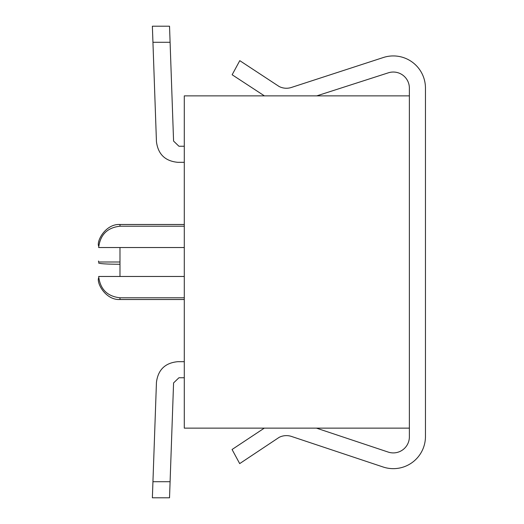 <?xml version="1.0" encoding="UTF-8"?>
<svg xmlns="http://www.w3.org/2000/svg" width="524" height="524" viewBox="0 0 524 524"><rect width="100%" height="100%" fill="white"/><g stroke="black" fill="none" stroke-linecap="round" stroke-linejoin="round"><path stroke-width="0.79" d="M98.545 262L98.545 261.031L98.545 262L119.983 262L119.983 247.531L98.669 247.531C100.222 234.726 107.328 227.619 119.983 226.217L184.291 226.217M101.289 237.929L99.652 242.101L101.289 237.929M184.291 297.783L119.983 297.783C107.328 296.381 100.222 289.274 98.669 276.469L119.983 276.469L119.983 264.266C106.962 264.194 99.815 263.762 98.545 262.969M102.979 262L119.983 262L119.983 264.266M409.375 428.134L409.375 95.866L184.291 95.866L184.291 428.134L409.375 428.134L409.375 436.833A16.08 16.08 0 0 1 388.205 452.081L316.437 428.134M178.933 377.758L173.575 382.926L178.933 377.758L173.575 382.926L178.933 377.758L173.575 382.926L178.933 377.758L173.575 382.926L178.933 377.758L173.575 382.926L178.933 377.758L184.291 377.758M177.865 361.678L184.291 361.678L177.865 361.678C165.198 362.844 158.058 369.741 156.447 382.363L152.373 497.8L152.942 481.72L152.373 497.8L152.942 481.72L152.373 497.8L152.942 481.72L152.373 497.8L152.942 481.72L152.373 497.8L169.527 497.8L173.575 382.926M178.933 146.242L173.575 141.074L178.933 146.242L173.575 141.074L178.933 146.242L173.575 141.074L178.933 146.242L173.575 141.074L178.933 146.242L173.575 141.074L178.933 146.242L184.291 146.242M173.575 141.074L169.527 26.2L152.373 26.2L156.447 141.637C158.058 154.259 165.198 161.156 177.865 162.322L184.291 162.322M170.09 42.28L152.942 42.28L156.447 141.637L152.373 26.2L156.447 141.637M152.373 497.8L152.942 481.72L152.373 497.8L152.942 481.72L152.373 497.8L152.942 481.72L152.373 497.8L152.942 481.72L152.373 497.8L152.942 481.72L152.373 497.8L152.942 481.72L170.09 481.72M152.942 42.28L152.373 26.2M119.983 276.469L184.291 276.469M184.291 247.531L119.983 247.531M316.771 95.866L388.369 72.81A16.08 16.08 0 0 1 409.375 88.111L409.375 95.866M264.299 428.134L232.067 449.5L239.691 463.609L279.141 437.357A16.08 16.08 0 0 1 291.39 436.407L383.123 467.002A32.154 32.154 0 0 0 425.455 436.505L425.455 88.091A32.154 32.154 0 0 0 383.339 57.516L291.39 87.462A16.08 16.08 0 0 1 279.141 86.512L239.776 60.653L232.145 74.762L264.404 95.866M119.983 226.217L119.983 224.488C105.953 223.709 96.665 240.359 98.545 245.92M98.545 278.08C96.665 283.641 105.953 300.291 119.983 299.512L119.983 297.783M119.983 224.488L184.291 224.488M119.983 299.512L184.291 299.512"/></g></svg>
